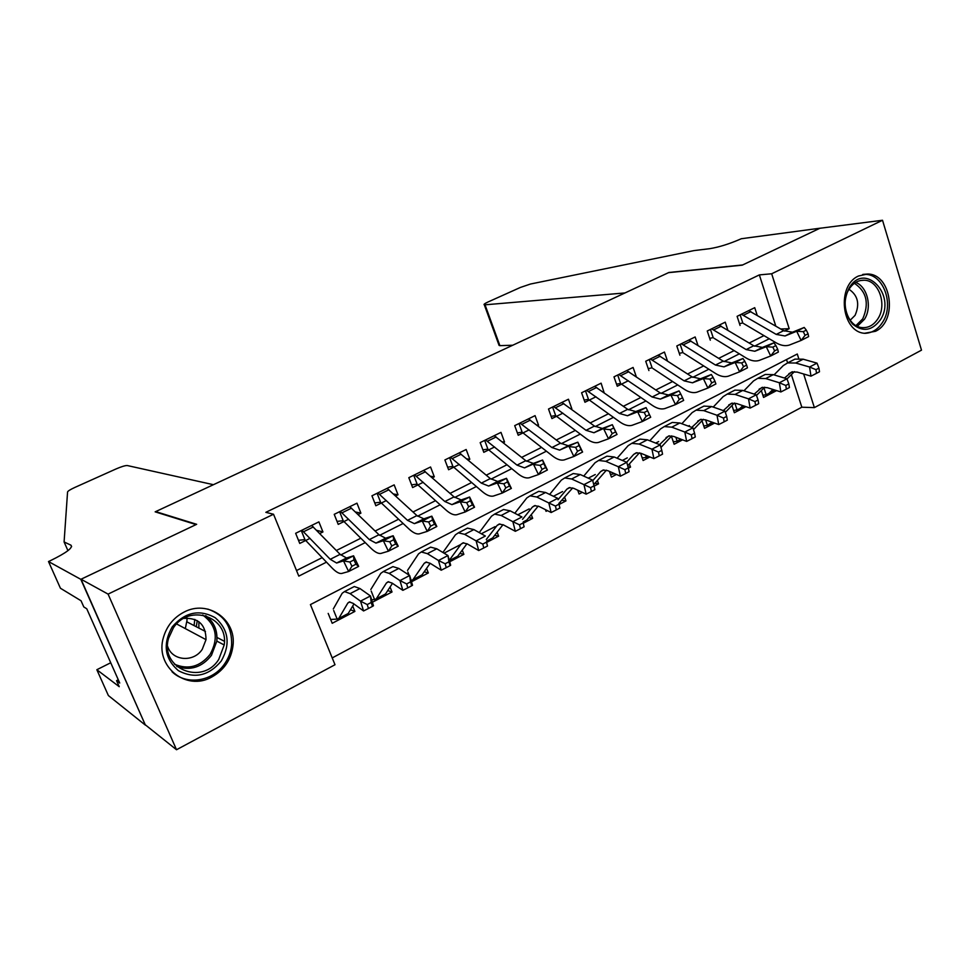<?xml version="1.0" encoding="UTF-8"?>
<svg xmlns="http://www.w3.org/2000/svg" width="970" height="970" viewBox="0 0 970 970"><rect width="100%" height="100%" fill="white"/><g stroke="black" fill="none" stroke-linecap="round" stroke-linejoin="round"><path stroke-width="1.45" d="M198.898 621.721L198.862 628.063L198.898 621.721M184.045 612.106C207.762 599.302 236.474 619.454 233.006 645.608C231.212 659.539 224.179 670.003 211.872 676.975C186.276 691.865 154.291 666.135 163.53 637.12C166.925 625.844 173.763 617.502 184.045 612.106M858.523 276.001L867.483 274.025C891.563 273.601 898.038 321.131 875.461 331.303L864.415 333.292C841.329 331.655 836.443 285.398 858.523 276.001M48.5 561.545L80.813 579.332L196.073 524.588L155.151 511.845L213.436 484.697L127.228 465.527C125.118 465.491 121.359 466.655 115.939 468.995L74.823 487.449C70.349 489.51 67.924 491.014 67.56 491.984L64.093 541.951L70.98 545.201C73.211 547.686 66.433 552.803 50.61 560.563L48.5 561.545L60.431 588.244L81.043 600.757L83.796 606.941L86.754 608.772L119.734 683.038L116.558 680.661L119.237 686.687L96.842 669.724L108.373 695.538L145.415 725.16L81.031 579.236L196.667 524.309L155.685 511.602L668.488 272.667L742.22 265.162L819.88 228.265L882.518 220.263L921.5 350.158L814.376 407.618L803.645 373.983M332.213 657.915L801.826 407.206L814.376 407.618M798.722 358.548L797.279 354.014L310.424 604.589L335.002 664.729L176.516 749.737L108.082 594.113L273.528 514.245L298.796 576.119L326.49 562.151M145.609 725.051L176.516 749.737M319.761 533.524L322.949 531.948L318.9 521.872L295.644 533.306L299.754 543.43L310.024 538.35M358.136 514.524L360.901 513.154L356.96 503.175L334.226 514.342L338.227 524.382L348.63 519.241M395.651 495.961L398.015 494.785L394.172 484.879L371.946 495.803L375.851 505.758L386.351 500.556M432.329 477.798L434.305 476.816L430.559 466.994L408.819 477.676L412.626 487.558L423.235 482.296M468.207 460.035L469.807 459.246L466.158 449.498L444.89 459.95L448.601 469.747L459.307 464.448M503.297 442.672L504.545 442.041L500.981 432.377L480.174 442.611L483.8 452.323L494.591 446.976M537.635 425.672L538.544 425.212L535.076 415.633L514.706 425.636L518.235 435.275L529.123 429.88M571.245 409.025L571.827 408.734L568.444 399.228L548.511 409.025L551.942 418.579L562.903 413.159M604.14 392.741L601.109 383.174L581.588 392.765L584.946 402.247L595.98 396.779M636.32 376.772L633.107 367.448L613.986 376.845L617.259 386.242L628.366 380.749M667.433 360.864L664.438 352.049L645.717 361.252L648.918 370.576M697.939 345.332L695.15 336.954L676.805 345.975L679.921 355.226M727.852 330.139L725.233 322.161L707.251 331L710.307 340.179M761.329 390.558L763.572 397.433L776.606 390.607M731.962 405.508L734.363 412.735L745.93 406.672M702.001 420.737L704.559 428.34L714.599 423.078M671.398 436.245L674.15 444.26L682.589 439.834M640.552 453.16L643.11 460.507L649.888 456.955M627.99 466.837L630.524 467.103L628.342 468.243M609.415 471.371L611.439 477.094L616.471 474.451M594.877 483.351L598.575 483.824L594.089 486.176M577.708 490.189L579.09 494.021L582.315 492.336M562.188 500.326L565.971 500.896L559.156 504.461M545.455 509.662L546.062 511.323L547.383 510.632M528.795 517.653L532.663 518.344L523.497 523.133M494.688 535.331L498.628 536.155L487.025 542.23M459.828 553.385L463.866 554.355L449.704 561.775M424.193 571.803L428.34 572.955L411.51 581.77M387.745 590.597L392.025 591.979L372.395 602.249M801.826 407.206L791.374 374.638M787.616 362.913L786.524 359.543M689.391 425.587L688.348 426.133M658.654 441.568L655.72 443.096M627.287 457.876L622.364 460.435M629.409 463.927L630.524 467.103M595.265 474.536L588.281 478.161M597.387 480.477L598.575 483.824M562.576 491.535L553.433 496.288M564.686 497.38L565.971 500.896M529.183 508.898L517.798 514.815M531.281 514.609L532.663 518.344M495.064 526.637L481.338 533.779M497.149 532.178L498.628 536.155M460.216 544.764L444.042 553.179M462.253 550.111L463.866 554.355M426.57 568.396L428.34 572.955M390.073 587.032L392.025 591.979M352.716 606.02L354.887 611.415L332.201 623.298L328.187 613.416M775.794 326.09L759.352 274.898L265.841 512.33L273.528 514.245M296.517 570.542L322.173 557.641M336.36 550.511L360.828 538.217M375.135 531.026L398.609 519.229M413.026 511.99L435.542 500.666M450.056 493.378L471.662 482.514M486.261 475.179L506.983 464.763M521.666 457.379L541.539 447.4M556.307 439.98L575.355 430.401M590.196 422.944L608.457 413.766M623.358 406.284L640.867 397.482M655.817 389.964L672.598 381.525M687.597 373.996L703.686 365.908M718.734 358.342L734.132 350.606M749.216 343.028L763.96 335.62M757.182 315.274L754.733 307.672L737.103 316.329L740.074 325.447M81.031 579.236L108.082 594.113M759.352 274.898L771.671 273.77L882.518 220.263M784.427 331.097L789.192 328.684L771.671 273.77M340.737 554.961L365.253 542.594M379.609 535.343L403.132 523.485M417.597 516.186L440.15 504.8M454.724 497.452L476.355 486.528M491.014 479.132L511.76 468.668M526.504 461.235L546.401 451.195M561.218 443.714L580.29 434.087M595.18 426.582L613.464 417.355M628.402 409.813L645.935 400.974M660.934 393.408L677.727 384.932M692.774 377.33L708.864 369.218M723.96 361.604L739.37 353.832M754.502 346.193L769.259 338.748M780.814 329.012L789.192 328.684M350.461 609.778L354.887 611.415M570.784 408.697L571.827 408.734M536.907 425.103L538.544 425.212M502.266 441.847L504.545 442.041M466.849 458.907L469.807 459.246M430.607 476.282L434.305 476.816M393.517 493.985L398.015 494.785M355.529 512.002L360.901 513.154M316.608 530.311L322.949 531.948M741.759 323.204L739.492 323.653M748.682 310.642L783.651 330.673L792.478 332.201L804.215 327.448L796.697 331.255L803.305 331.655L805.064 335.341L808.083 333.801L806.312 330.127L803.305 331.655M741.347 314.244L776.23 334.407L785.033 335.972L796.697 331.255L801.111 340.446L789.228 345.102C785.191 346.314 780.753 345.514 775.927 342.701L743.735 323.628M808.083 333.801L808.616 336.614L801.111 340.446L805.064 335.341M740.146 314.838L742.862 323.168M806.312 330.127L804.215 327.448M763.96 387.927L766.167 394.693L762.856 395.251M784.463 378.045L791.678 371.983L797.17 372.08L810.981 376.154L809.55 367.012L795.715 363.022L787.604 362.925L783.287 365.581L774.048 374.893M815.952 369.667L816.522 373.329L819.492 371.765L818.935 368.115L815.952 369.667L809.55 367.012L817.007 363.132L803.136 359.191L794.976 359.118L791.86 360.719M768.495 393.784L775.394 390.231M766.167 394.693L768.955 393.383L772.932 389.455M787.01 378.93L794.442 371.619M817.007 363.132L818.935 368.115M816.522 373.329L810.981 376.154M849.259 287.811C864.646 261.318 896.838 295.038 880.42 319.773C872.091 330.879 862.803 332.31 852.557 324.053C843.839 313.128 842.748 301.039 849.259 287.811M877.959 318.657C887.332 304.556 878.699 280.197 864.161 280.221C858.074 280.112 853.066 283.07 849.138 289.096C839.923 302.798 847.792 326.55 861.724 327.569C868.332 328.151 873.74 325.18 877.959 318.657M850.169 320.245L855.067 315.359C859.966 304.071 857.941 295.377 849.017 289.29M864.791 333.341C872.103 333.098 878.068 329.351 882.688 322.113C894.34 304.544 883.512 274.207 865.385 274.401L862.657 274.498M172.223 626.887C185.1 612.046 199.444 609.002 215.279 617.769C228.677 629.748 230.678 644.165 221.257 661.031C208.78 675.896 194.509 679.109 178.419 670.67C164.609 658.691 162.548 644.092 172.223 626.887M218.759 659.394L224.191 644.977C228.774 616.884 189.392 603.025 173.412 627.82L168.61 638.187C159.456 668.56 202.281 686.032 218.759 659.394M167.652 646.456C172.248 661.055 193.745 662.668 202.257 649.306L206.016 639.654C205.907 624.728 198.498 617.635 183.803 618.387M171.993 671.713C186.531 685.851 213.121 681.449 224.834 663.529C228.677 657.866 230.945 651.694 231.612 645.026C232.194 626.899 224.276 614.919 207.871 609.111M185.331 628.621L186.689 621.758L205.458 631.482M498.253 341.161L499.077 345.393L484.309 304.798C483.375 304.507 484.648 303.537 488.152 301.925L520.453 287.423L530.493 284.028L694.023 250.587L709.579 248.696C719.11 247.168 729.695 243.846 741.322 238.729L820.014 228.205L742.632 264.955L668.888 272.485L624.947 292.952L485.036 304.81L499.889 345.647L512.754 345.235M484.309 304.798L485.036 304.81M499.077 345.393L499.889 345.647M64.093 541.951L67.948 550.657M80.813 579.332L145.415 725.16M110.725 662.752L96.842 669.724M196.292 626.62L197.274 620.618M118.279 679.776L116.558 680.661M194.8 619.369L194.085 625.468M187.04 618.011L186.895 621.867M712.138 337.863L709.688 338.324M719.11 325.18L753.738 345.757L762.432 347.405L773.914 342.81L766.239 346.702L772.835 347.139L774.618 350.861L777.685 349.285L775.903 345.575L772.835 347.139M711.628 328.854L746.16 349.576L754.83 351.261L766.239 346.702L770.689 355.978L759.086 360.476C755.121 361.64 750.756 360.779 745.978 357.894L714.102 338.3M777.685 349.285L778.352 352.061L770.689 355.978L774.618 350.861M710.452 329.424L713.241 337.827M775.903 345.575L773.914 342.81M681.91 352.801L679.267 353.298M688.942 340.009L723.208 361.155L731.768 362.938L742.959 358.488L735.127 362.465L741.711 362.938L743.517 366.708L746.657 365.108L744.851 361.349L741.711 362.938M681.304 343.756L715.472 365.047L723.996 366.878L735.127 362.465L739.625 371.837L728.3 376.19C724.432 377.294 720.14 376.36 715.411 373.389L683.862 353.274M746.657 365.108L747.458 367.848L739.625 371.837L743.517 366.708M680.164 344.314L683.013 352.777M744.851 361.349L742.959 358.488M651.076 368.054L648.227 368.576M658.157 355.141L692.034 376.869L700.449 378.797L711.349 374.505L703.347 378.567L709.919 379.088L711.75 382.895L714.963 381.258L713.132 377.463L709.919 379.088M650.361 358.973L684.129 380.858L692.507 382.81L703.347 378.567L707.894 388.048L696.872 392.219C693.101 393.262 688.87 392.268 684.202 389.212L653.016 368.551M714.963 381.258L715.896 383.962L707.894 388.048L711.75 382.895M649.245 359.506L652.167 368.042M713.132 377.463L711.349 374.505M619.6 383.623L616.532 384.156M626.729 370.588L660.194 392.923L668.451 394.996L679.061 390.874L670.876 395.02L677.448 395.59L679.291 399.434L682.565 397.761L680.722 393.929L677.448 395.59M618.763 374.493L652.131 396.997L660.352 399.094L670.876 395.02L675.484 404.599L664.765 408.6C661.091 409.582 656.945 408.515 652.325 405.375L621.515 384.132M682.565 397.761L683.656 400.428L675.484 404.599L679.291 399.434M617.696 375.026L620.679 383.611M680.722 393.929L679.061 390.874M734.848 403.12L737.091 409.898L733.611 410.468M754.199 394.123L761.85 387.491L767.246 387.661L780.874 391.953L779.346 382.762L765.706 378.567L757.715 378.349L753.52 380.943L743.941 390.801M785.773 385.466L786.379 389.152L789.422 387.551L788.816 383.877L785.773 385.466L779.346 382.762L786.961 378.797L773.26 374.65L765.245 374.456L762.214 376.033M737.091 409.898L739.819 408.625L742.802 405.618M756.491 395.421L764.712 387.175M786.961 378.797L788.816 383.877M786.379 389.152L780.874 391.953M705.566 419.84L707.445 425.406L703.759 425.975M723.305 410.565L731.392 403.326L736.703 403.568L750.137 408.079L748.513 398.852L735.054 394.426L727.221 394.087L723.135 396.633L713.205 407.085M754.963 401.604L755.606 405.302L758.71 403.666L758.067 399.967L754.963 401.604L748.513 398.852L756.273 394.79L742.777 390.425L734.908 390.122L731.938 391.65M707.445 425.406L712.041 422.168M725.33 412.323L734.363 403.059M756.273 394.79L758.067 399.967M755.606 405.302L750.137 408.079M675.823 437.252L677.193 441.241L673.313 441.811M691.755 427.394L700.304 419.489L705.505 419.828L718.734 424.557L717 415.269L703.759 410.625L696.072 410.152L692.119 412.638L681.837 423.732M723.487 418.07L724.178 421.804L727.342 420.131L726.663 416.409L723.487 418.07L717 415.269L724.942 411.134L711.64 406.539L703.929 406.103L701.043 407.594M677.193 441.241L680.661 439.095M693.489 429.661L703.383 419.282M724.942 411.134L726.663 416.409M724.178 421.804L718.734 424.557M645.547 455.185L646.311 457.391L642.225 457.961M659.552 444.612L668.56 435.991L673.653 436.415L686.663 441.399L684.82 432.05L671.786 427.164L664.28 426.57L660.449 428.995L649.815 440.768M691.331 434.912L692.059 438.658L695.308 436.949L694.581 433.214L691.331 434.912L684.82 432.05L692.932 427.818L679.849 422.993L672.295 422.435L669.494 423.866M646.311 457.391L648.615 456.433M660.958 447.473L671.737 435.87M692.932 427.818L694.581 433.214M692.059 438.658L686.663 441.399M587.468 399.519L584.17 400.076M594.646 386.351L627.675 409.328L635.774 411.547L646.056 407.594L637.69 411.838L644.25 412.456L646.117 416.348L649.463 414.639L647.596 410.759L644.25 412.456M586.51 390.34L619.442 413.475L627.493 415.742L637.69 411.838L642.358 421.526L631.955 425.345C628.39 426.254 624.328 425.103 619.769 421.889L589.36 400.052M649.463 414.639L650.7 417.258L642.358 421.526L646.117 416.348M585.48 390.849L588.535 399.519M647.596 410.759L646.056 407.594M614.737 473.7L610.494 474.439M626.656 462.241L633.713 454.372L636.138 452.844L641.109 453.366L653.889 458.592L651.937 449.195L639.133 444.066L631.797 443.326L628.099 445.691L617.114 458.216M658.472 452.105L659.248 455.876L662.558 454.142L661.782 450.371L658.472 452.105L651.937 449.195L660.218 444.878L647.366 439.81L639.982 439.107L637.278 440.501M627.711 465.794L639.424 452.832M660.218 444.878L661.782 450.371M659.248 455.876L653.889 458.592M554.646 415.754L551.13 416.324M561.885 402.453L594.452 426.072L602.382 428.449L612.325 424.69L617.029 434.451L608.493 438.816L598.441 442.441C594.986 443.29 591.009 442.065 586.51 438.743L556.537 416.312M553.579 406.527L586.038 430.316L593.919 432.741L612.325 424.69L613.743 427.952L610.312 429.698L612.203 433.626L615.635 431.88L613.743 427.952M552.585 407.024L555.725 415.754M612.203 433.626L608.493 438.816L603.776 429.019L610.312 429.698M615.635 431.88L617.029 434.451M579.636 491.087L578.096 491.269M592.755 480.671L600.685 471.553L603.013 470.074L607.85 470.692L620.4 476.173L618.326 466.728L605.765 461.332L598.611 460.447L595.046 462.751L583.722 476.1M624.886 469.686L625.711 473.481L629.093 471.699L628.269 467.916L624.886 469.686L618.326 466.728L626.79 462.302L614.18 456.979L606.965 456.142L604.371 457.476M593.725 484.661L606.42 470.171M626.79 462.302L628.269 467.916M625.711 473.481L620.4 476.173M521.132 432.329L517.374 432.911M528.42 418.894L560.502 443.193L568.25 445.727L577.841 442.162L582.594 452.044L573.864 456.494L564.176 459.925C560.842 460.701 556.962 459.392 552.536 455.973L523 432.911M519.944 423.065L551.894 447.534L559.593 450.116L577.841 442.162L579.126 445.545L575.622 447.328L577.538 451.292L581.03 449.51L579.126 445.545M518.986 423.538L522.199 432.341M577.538 451.292L573.864 456.494L569.099 446.6L575.622 447.328M581.03 449.51L582.594 452.044M558.017 499.732L566.929 489.098L569.16 487.667L573.876 488.395L586.159 494.142L583.964 484.636L571.657 478.986L564.698 477.955L561.29 480.174L549.626 494.445M590.548 487.667L591.421 491.475L594.877 489.656L594.016 485.849L590.548 487.667L583.964 484.636L592.621 480.126L580.254 474.536L573.246 473.542L570.736 474.839M558.902 503.442L572.688 487.922M592.621 480.126L594.016 485.849M591.421 491.475L586.159 494.142M486.904 449.255L482.878 449.85M494.239 435.7L525.801 460.689L533.354 463.405L542.582 460.035L547.383 470.013L538.459 474.572L529.159 477.786C525.946 478.501 522.151 477.107 517.798 473.59L488.734 449.874M485.57 439.956L517.01 465.127L524.515 467.879L542.582 460.035L543.721 463.527L540.132 465.345L542.072 469.371L545.649 467.54L543.721 463.527M484.661 440.404L487.958 449.28M542.072 469.371L538.459 474.572L533.633 464.569L540.132 465.345M545.649 467.54L547.383 470.013M522.539 519.326L532.421 507.043L534.555 505.661L539.138 506.486L551.142 512.512L548.814 502.957L536.798 497.028L530.032 495.84L526.783 497.986L514.803 513.263M555.434 506.049L556.356 509.88L559.896 508.013L558.975 504.194L555.434 506.049L548.814 502.957L557.677 498.337L545.589 492.481L538.762 491.329L536.374 492.566M523.242 522.102L526.855 520.041L538.229 506.073M558.975 504.194L559.896 508.013M556.356 509.88L551.142 512.512M451.923 466.558L447.619 467.164M459.307 452.869L490.323 478.586L497.683 481.459L506.51 478.319L511.372 488.407L502.242 493.075L493.33 496.07C490.25 496.701 486.564 495.209 482.284 491.596L453.73 467.2M450.456 457.222L481.326 483.121L488.637 486.043L497.355 482.951L506.51 478.319L507.504 481.932L503.83 483.787L505.794 487.849L509.456 485.982L507.504 481.932M449.583 457.646L452.966 466.594M505.794 487.849L502.242 493.075L497.355 482.951L503.83 483.787M509.456 485.982L511.372 488.407M486.297 539.49L497.149 525.376L499.174 524.055L503.612 524.988L515.337 531.305L512.875 521.702L501.138 515.482L494.591 514.124L491.511 516.198L479.241 532.603M519.508 524.843L520.49 528.698L524.115 526.795L523.145 522.951L519.508 524.843L512.875 521.702L521.945 516.974L510.135 510.826L503.527 509.517L501.235 510.705M486.746 541.199L492.675 537.926L502.993 524.673M523.145 522.951L524.115 526.795M520.49 528.698L515.337 531.305M416.166 484.248L411.583 484.842M423.611 470.414L454.045 496.882L461.186 499.938L469.601 497.016L474.524 507.225L465.176 512.002L456.7 514.755C453.754 515.312 450.177 513.724 445.97 510.014L417.949 484.915M414.554 474.863L444.842 501.514L451.935 504.63L460.241 501.757L469.601 497.016L470.438 500.762L466.691 502.666L468.668 506.776L472.426 504.861L470.438 500.762M413.729 475.264L417.197 484.285M468.668 506.776L465.176 512.002L460.241 501.757L466.691 502.666M472.426 504.861L474.524 507.225M449.292 560.284L461.089 544.134L462.993 542.861L467.285 543.915L478.707 550.536L476.1 540.872L464.678 534.349L458.349 532.833L455.439 534.809L443.423 551.76M482.769 544.085L483.8 547.953L487.51 546.013L486.479 542.145L482.769 544.085L476.1 540.872L485.376 536.034L473.869 529.596L467.479 528.116L465.309 529.244M449.413 560.733L457.743 556.198L466.97 543.733M486.479 542.145L487.51 546.013M483.8 547.953L478.707 550.536M379.622 502.327L374.735 502.921M387.115 488.346L416.93 515.591L423.854 518.853L431.82 516.161L436.815 526.492L427.249 531.378L419.21 533.888C416.409 534.349 412.941 532.675 408.831 528.844L381.38 503.03M377.863 492.893L407.521 520.344L414.384 523.642L422.241 521.011L431.82 516.161L432.511 520.029L428.667 521.981L430.668 526.14L434.512 524.176L432.511 520.029M377.075 493.281L380.64 502.375M430.668 526.14L427.249 531.378L422.241 521.011L428.667 521.981M434.512 524.176L436.815 526.492M410.94 579.83L411.862 580.387L412.99 579.611L424.205 563.315L425.988 562.103L430.122 563.279L441.217 570.202L438.476 560.49L427.37 553.664L421.271 551.966L418.543 553.858L407.521 570.421M445.157 563.776L446.248 567.668L450.044 565.668L448.952 561.788L445.157 563.776L438.476 560.49L447.958 555.543L436.779 548.79L430.619 547.141L428.57 548.195M412.723 579.927L422.035 574.883L430.134 563.291M407.861 571.985L409.097 575.149M448.952 561.788L447.958 555.543L450.674 565.243L450.044 565.668M446.248 567.668L441.217 570.202M342.24 520.805L337.039 521.399M349.794 506.692L378.967 534.737L385.636 538.192L393.153 535.755L398.209 546.207L388.412 551.202L380.846 553.458C378.191 553.834 374.856 552.051 370.831 548.111L343.974 521.545M340.325 511.348L369.327 539.599L375.948 543.103L383.344 540.726L393.153 535.755L393.674 539.756L389.746 541.757L391.771 545.964L395.699 543.964L393.674 539.756M339.597 511.699L343.259 520.878M391.771 545.964L388.412 551.202L383.344 540.726L389.746 541.757M395.699 543.964L398.209 546.207M371.195 591.057L374.565 599.545L371.631 599.763M374.565 599.545L376.287 598.817L386.46 582.946L388.121 581.782L392.086 583.079L402.853 590.342L399.955 580.581L389.188 573.415L383.344 571.536L380.81 573.343L370.819 589.481M406.66 583.928L407.812 587.844L411.692 585.795L410.54 581.891L406.66 583.928L399.955 580.581L409.667 575.513L398.815 568.432L392.911 566.601L390.983 567.596M376.045 599.12L385.539 593.967L392.474 583.346M410.54 581.891L409.667 575.513L412.529 585.262L411.692 585.795M407.812 587.844L402.853 590.342M312.304 525.982L312.013 525.255M304.022 539.708L298.481 540.29M311.625 525.449L340.106 554.343L346.532 557.992L353.565 555.81L358.67 566.395L348.642 571.512L341.573 573.5C339.076 573.779 335.862 571.9 331.934 567.838L305.72 540.484M301.937 530.214L330.249 559.314L336.602 563.024L343.513 560.903L353.565 555.81L353.904 559.957L349.879 562.006L351.928 566.262L355.954 564.213L353.904 559.957M301.27 530.541L305.017 539.793M351.928 566.262L348.642 571.512L343.513 560.903L349.879 562.006M355.954 564.213L358.67 566.395M333.692 610.554L337.16 619.115L330.649 619.466M337.16 619.115L338.76 618.448L347.842 603.025L349.37 601.933L353.153 603.364L363.568 610.954L360.513 601.145L350.109 593.64L344.52 591.567L342.18 593.276L333.292 608.978M367.23 604.565L368.454 608.493L372.432 606.408L371.219 602.479L367.23 604.565L360.513 601.145L370.455 595.956L359.967 588.547L354.317 586.523L352.534 587.444M338.53 618.751L348.218 613.501L353.965 603.958M371.219 602.479L370.455 595.956L373.474 605.753L372.432 606.408M368.454 608.493L363.568 610.954M783.651 330.673L776.23 334.407M793.011 332.007L785.554 335.778M750.865 311.6L743.517 315.214M788.852 373.705L792.623 371.74M795.715 363.022L803.136 359.191M768.955 393.383L775.139 390.146M855.722 282.415C867.519 286.829 872.321 307.284 864.476 319.263L857.334 326.296M855.964 325.58L862.742 318.851C869.399 303.404 866.622 291.558 854.4 283.288M205.846 615.756C214.018 621.928 217.68 630.379 216.831 641.109L211.472 655.32C201.99 667.287 190.435 670.997 176.795 666.475M174.503 664.22C188.216 670.015 200.075 666.754 210.066 654.435C218.893 638.345 216.443 625.213 202.718 615.004M71.622 546.656L70.98 545.201M753.738 345.757L746.16 349.576M762.953 347.224L755.339 351.079M721.268 326.162L713.774 329.849M723.208 361.155L715.472 365.047M732.265 362.756L724.493 366.696M691.064 341.028L683.426 344.786M692.034 376.869L684.129 380.858M700.934 378.627L693.004 382.641M660.255 356.196L652.446 360.04M660.194 392.923L652.131 396.997M668.936 394.838L660.825 398.937M628.79 371.68L620.824 375.596M759.098 389.176L762.772 387.272M765.706 378.567L773.26 374.65M739.819 408.625L744.487 406.187M728.725 404.975L732.302 403.108M735.054 394.426L742.777 390.425M710.088 424.181L713.168 422.568M697.721 421.089L701.189 419.282M703.759 410.625L711.64 406.539M679.764 440.041L681.182 439.301M666.063 437.555L669.421 435.809M671.786 427.164L679.849 422.993M627.675 409.328L619.442 413.475M636.235 411.389L627.954 415.584M596.671 387.479L588.547 391.492M633.713 454.372L636.975 452.675M639.133 444.066L647.366 439.81M594.452 426.072L586.038 430.316M602.831 428.303L594.367 432.596M563.885 403.629L555.58 407.715M600.685 471.553L603.825 469.916M605.765 461.332L614.18 456.979M560.502 443.193L551.894 447.534M568.687 445.594L560.029 449.971M530.384 420.107L521.896 424.29M566.929 489.098L569.936 487.534M571.657 478.986L580.254 474.536M558.865 503.297L560.32 502.533M525.801 460.689L517.01 465.127M533.779 463.272L524.928 467.746M496.167 436.949L487.498 441.217M532.421 507.043L535.307 505.54M536.798 497.028L545.589 492.481M523.206 521.957L526.855 520.041M490.323 478.586L481.326 483.121M498.083 481.35L489.025 485.934M461.199 454.166L452.335 458.531M497.149 525.376L499.902 523.958M501.138 515.482L510.135 510.826M486.71 541.042L492.675 537.926M454.045 496.882L444.842 501.514M461.562 499.829L452.311 504.521M425.454 471.759L416.397 476.209M461.089 544.134L463.696 542.776M464.678 534.349L473.869 529.596M449.377 560.575L457.743 556.198M416.93 515.591L407.521 520.344M424.217 518.744L414.736 523.545M388.909 489.741L379.646 494.3M424.205 563.315L426.654 562.042M427.37 553.664L436.779 548.79M412.99 579.611L422.035 574.883M378.967 534.737L369.327 539.599M385.987 538.107L376.287 543.018M351.54 508.134L342.07 512.79M386.46 582.946L388.752 581.745M389.188 573.415L398.815 568.432M376.287 598.817L385.539 593.967M340.106 554.343L330.249 559.314M346.848 557.92L336.917 562.952M313.322 526.94L303.634 531.718M347.842 603.025L349.964 601.909M350.109 593.64L359.967 588.547M338.76 618.448L348.218 613.501M867.483 274.025L863.142 274.389M792.478 332.201L785.033 335.972M787.604 362.925L794.976 359.118M860.56 280.5L864.161 280.221M206.016 639.654L176.601 623.952M205.591 615.683C213.849 621.867 217.595 630.342 216.831 641.109L224.191 644.977M224.373 641.279L216.977 637.448M762.432 347.405L754.83 351.261M731.768 362.938L723.996 366.878M700.449 378.797L692.507 382.81M668.451 394.996L660.352 399.094M757.715 378.349L765.245 374.456M739.37 409.025L744.669 406.248M727.221 394.087L734.908 390.122M709.664 424.569L713.35 422.629M696.072 410.152L703.929 406.103M679.352 440.428L681.364 439.374M664.28 426.57L672.295 422.435M635.774 411.547L627.493 415.742M631.797 443.326L639.982 439.107M602.382 428.449L593.919 432.741M598.611 460.447L606.965 456.142M568.25 445.727L559.593 450.116M564.698 477.955L573.246 473.542M533.354 463.405L524.515 467.879M530.032 495.84L538.762 491.329M497.683 481.459L488.637 486.043M494.591 514.124L503.527 509.517M461.186 499.938L451.935 504.63M458.349 532.833L467.479 528.116M423.854 518.853L414.384 523.642M421.271 551.966L430.619 547.141M385.636 538.192L375.948 543.103M383.344 571.536L392.911 566.601M346.532 557.992L336.602 563.024M344.52 591.567L354.317 586.523"/></g></svg>
